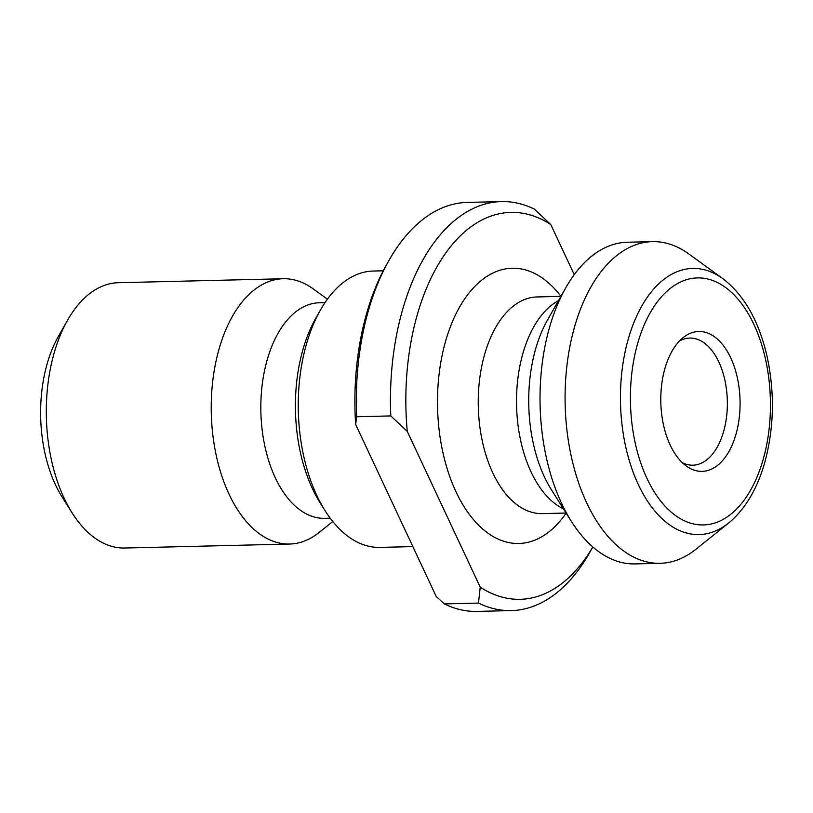 <?xml version="1.0" encoding="UTF-8"?>
<svg xmlns="http://www.w3.org/2000/svg" width="813" height="813" viewBox="0 0 813 813"><rect width="100%" height="100%" fill="white"/><g stroke="black" fill="none" stroke-linecap="round" stroke-linejoin="round"><path stroke-width="1.22" d="M592.819 546.966A193.504 109.603 88.6 0 1 480.239 587.179L407.262 431.388A193.504 109.603 88.6 0 1 550.777 224.551L574.232 274.631M501.458 201.583L467.302 202.417A204.561 115.863 88.6 0 0 389.041 260.282A204.561 115.863 88.6 0 0 356.643 416.754L390.809 415.931A204.561 115.863 -91.4 0 1 501.458 201.583A204.561 115.863 -91.4 0 1 534.314 209.093L550.777 224.551M478.471 603.083L444.315 603.907A204.561 115.863 88.6 0 0 477.17 611.417L511.326 610.583A204.561 115.863 -91.4 0 1 478.471 603.083L480.239 587.179M592.84 546.976L589.588 552.718A204.561 115.863 -91.4 0 1 511.326 610.583M390.809 415.931L407.262 431.388M444.315 603.907L436.195 596.427L355.647 424.457A199.033 112.733 -91.4 0 1 386.734 264.357L389.041 260.282M670.166 445.036A69.959 39.624 -91.4 0 1 683.174 337.588A69.959 39.624 -91.4 0 1 740.054 400.453A69.959 39.624 -91.4 0 1 686.263 465.991A69.959 39.624 -91.4 0 1 670.166 445.036M586.651 502.79A160.883 91.127 -91.4 0 1 572.738 333.686A160.883 91.127 -91.4 0 1 652.372 241.634A160.883 91.127 -91.4 0 1 688.845 253.971L722.848 278.646A133.108 75.396 -91.4 0 0 634.353 321.409A133.108 75.396 -91.4 0 0 638.296 484.518A133.108 75.396 -91.4 0 0 728.733 522.942L695.958 549.232A160.883 91.127 -91.4 0 1 660.136 563.307A160.883 91.127 -91.4 0 1 586.651 502.79M660.136 563.307L635.085 563.917A160.883 91.127 -91.4 0 1 571.407 521.418A160.883 91.127 -91.4 0 1 561.6 503.389A160.883 91.127 -91.4 0 1 565.777 287.761A160.883 91.127 -91.4 0 1 627.321 242.244L652.372 241.634M412.862 546.6L379.915 547.393A138.22 78.282 -91.4 0 1 325.21 510.889A138.22 78.282 -91.4 0 1 316.785 495.402A138.22 78.282 -91.4 0 1 320.373 310.149A138.22 78.282 -91.4 0 1 373.248 271.044L383.248 270.8M325.21 510.889L320.21 502.973A127.163 72.022 -91.4 0 1 312.456 488.725A127.163 72.022 -91.4 0 1 315.759 318.29L320.373 310.149M330.2 518.176L324.519 518.318A107.804 61.066 -91.4 0 1 275.282 477.759A107.804 61.066 -91.4 0 1 265.953 364.448A107.804 61.066 -91.4 0 1 319.316 302.761L325.007 302.619M332.781 521.509L319.163 532.434A132.692 75.152 -91.4 0 1 289.621 544.039A132.692 75.152 -91.4 0 1 229.012 494.131A132.692 75.152 -91.4 0 1 217.538 354.661A132.692 75.152 -91.4 0 1 283.219 278.747A132.692 75.152 -91.4 0 1 313.29 288.92L327.415 299.164M289.621 544.039L124.704 548.023A132.692 75.152 -91.4 0 1 72.184 512.973A132.692 75.152 -91.4 0 1 64.095 498.105A132.692 75.152 -91.4 0 1 67.54 320.261A132.692 75.152 -91.4 0 1 118.302 282.721L283.219 278.747M72.184 512.973L62.184 497.15A110.568 62.631 -91.4 0 1 55.447 484.751A110.568 62.631 -91.4 0 1 58.312 336.552L67.54 320.261M679.414 341.054A63.577 36.016 -91.4 0 1 689.79 338.066A63.577 36.016 -91.4 0 1 727.33 400.758A63.577 36.016 -91.4 0 1 692.859 465.188A63.577 36.016 -91.4 0 1 682.351 462.709M356.643 416.754L355.647 424.457M566.153 513.105A137.661 77.977 -91.4 0 1 455.951 491.702A137.661 77.977 -91.4 0 1 458.146 309.682A137.661 77.977 -91.4 0 1 560.929 296.318M646.985 478.44A123.535 69.969 88.6 0 0 766.334 446.51A123.535 69.969 88.6 0 0 687.991 279.276A123.535 69.969 88.6 0 0 646.985 478.44M565.777 287.761L547.444 320.129A116.94 66.239 88.6 0 0 544.405 476.865A116.94 66.239 88.6 0 0 551.539 489.975L571.407 521.418M563.49 508.887A108.363 61.382 -91.4 0 1 531.052 471.926A108.363 61.382 -91.4 0 1 558.47 300.658M560.889 296.379L537.037 296.958A108.363 61.382 88.6 0 0 483.4 358.96A108.363 61.382 88.6 0 0 492.769 472.851A108.363 61.382 88.6 0 0 542.261 513.613L566.112 513.044M728.733 522.942C745.358 509.111 757.452 488.623 765.023 461.499C774.047 427.587 774.779 392.801 767.228 357.141C759.118 321.359 744.322 295.19 722.848 278.646"/></g></svg>
